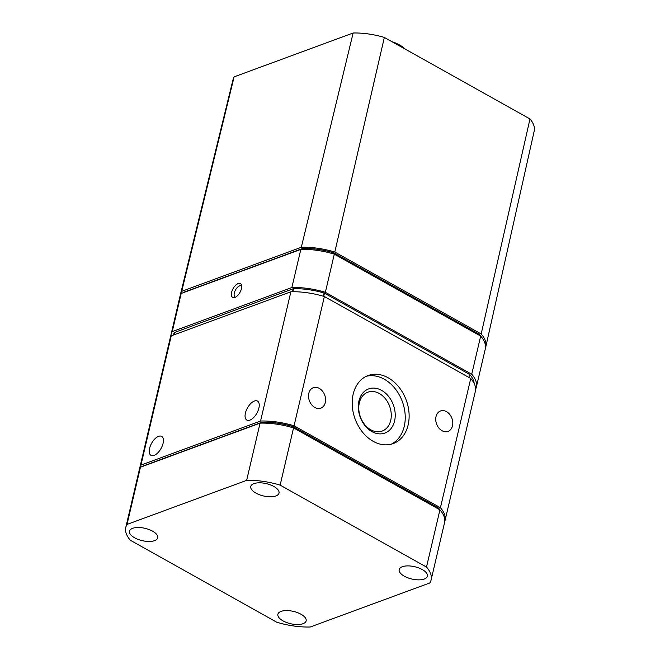 <?xml version="1.0" encoding="UTF-8"?>
<svg xmlns="http://www.w3.org/2000/svg" width="660" height="660" viewBox="0 0 660 660"><rect width="100%" height="100%" fill="white"/><g stroke="black" fill="none" stroke-linecap="round" stroke-linejoin="round"><path stroke-width="0.99" d="M180.279 295.375A50.779 22.118 13.2 0 1 180.485 294.212A50.779 22.118 13.2 0 1 181.698 291.34L301.323 247.269A50.779 22.118 13.2 0 1 334.81 252.037L481.181 333.976L529.98 118.973A48.634 21.186 13.2 0 1 534.204 131.01L485.801 346.789A50.779 22.118 13.2 0 1 485.471 347.927M481.181 333.976A50.779 22.118 13.2 0 1 485.801 346.789M180.485 294.212L233.071 79.415A48.634 21.186 13.2 0 1 234.118 76.857L181.698 291.34M529.98 118.973L384.343 37.438A48.634 21.186 13.2 0 0 353.141 33L234.118 76.857M183.703 292.537A48.361 21.062 13.2 0 1 183.818 292.33A0.965 0.421 13.2 0 1 184 292.19L302.676 248.474A0.965 0.421 13.2 0 1 303.014 248.416A48.361 21.062 13.2 0 1 333.506 252.755A0.965 0.421 13.2 0 1 333.894 252.912L479.102 334.199A0.965 0.421 13.2 0 1 479.358 334.405A48.361 21.062 13.2 0 1 480.678 336.088L471.735 374.236A50.779 22.118 13.2 0 1 476.33 387.139A50.779 22.118 13.2 0 1 475.596 389.202M173.39 335.057A48.361 21.062 13.2 0 1 174.372 332.59A0.965 0.421 13.2 0 1 174.562 332.45L293.238 288.733A0.965 0.421 13.2 0 1 293.576 288.676A48.361 21.062 13.2 0 1 324.068 293.015A0.965 0.421 13.2 0 1 324.448 293.172L469.656 374.459A0.965 0.421 13.2 0 1 469.92 374.665A48.361 21.062 13.2 0 1 474.177 383.501M139.524 469.136A50.779 22.118 13.2 0 1 139.714 468.055A50.779 22.118 13.2 0 1 140.943 465.102L260.568 421.03A50.779 22.118 13.2 0 1 294.055 425.791L440.426 507.73A50.779 22.118 13.2 0 1 445.021 520.633A50.779 22.118 13.2 0 1 444.716 521.681M139.714 468.055L170.024 338.803A50.779 22.118 13.2 0 1 171.254 335.841L140.943 465.102M149.572 448.371A10.882 5.395 119.2 0 1 154.886 438.859A10.882 5.395 119.2 0 1 161.634 436.392A10.882 5.395 119.2 0 1 161.023 448.519A10.882 5.395 119.2 0 1 151 455.375A10.882 5.395 119.2 0 1 149.572 448.371M245.413 413.061A10.882 5.395 119.2 0 1 250.726 403.557A10.882 5.395 119.2 0 1 257.466 401.082A10.882 5.395 119.2 0 1 256.864 413.209A10.882 5.395 119.2 0 1 246.84 420.073A10.882 5.395 119.2 0 1 245.413 413.061M171.254 335.841L290.887 291.769L260.568 421.03M290.887 291.769A50.779 22.118 13.2 0 1 324.365 296.538L294.055 425.791M452.504 425.799A10.882 8.176 69.8 0 0 449.699 414.397A10.882 8.176 69.8 0 0 440.501 410.974A10.882 8.176 69.8 0 0 436.59 424.009A10.882 8.176 69.8 0 0 448.024 431.392A10.882 8.176 69.8 0 0 452.504 425.799M325.306 402.534A10.882 8.176 69.8 0 0 322.492 391.132A10.882 8.176 69.8 0 0 313.294 387.709A10.882 8.176 69.8 0 0 309.383 400.744A10.882 8.176 69.8 0 0 320.818 408.127A10.882 8.176 69.8 0 0 325.306 402.534M353.174 394.168A36.267 27.25 -110.2 0 1 368.123 375.515A36.267 27.25 -110.2 0 1 406.23 400.133A36.267 27.25 -110.2 0 1 393.195 443.586A36.267 27.25 -110.2 0 1 362.538 432.16A36.267 27.25 -110.2 0 1 353.174 394.168M324.365 296.538L470.745 378.477L440.426 507.73M470.745 378.477A50.779 22.118 13.2 0 1 475.34 391.38L445.021 520.633M142.948 466.298A48.361 21.062 13.2 0 1 143.063 466.092A0.965 0.421 13.2 0 1 143.253 465.952L261.921 422.227A0.965 0.421 13.2 0 1 262.259 422.169A48.361 21.062 13.2 0 1 292.751 426.517A0.965 0.421 13.2 0 1 293.139 426.673L438.347 507.961A0.965 0.421 13.2 0 1 438.603 508.159A48.361 21.062 13.2 0 1 439.923 509.85A50.779 22.118 13.2 0 1 444.526 522.753L431.104 579.967A50.779 22.118 13.2 0 1 429.874 582.928L310.25 627A50.779 22.118 13.2 0 1 276.763 622.231L130.391 540.292A50.779 22.118 13.2 0 1 125.796 527.389A50.779 22.118 13.2 0 1 127.025 524.436L140.44 467.222L260.073 423.142A50.779 22.118 13.2 0 1 293.551 427.911L439.931 509.85L426.508 567.064A50.779 22.118 13.2 0 1 431.104 579.967M125.796 527.389L139.21 470.176A50.779 22.118 13.2 0 1 140.44 467.222M127.025 524.436L246.65 480.356L260.073 423.142M246.65 480.356A50.779 22.118 13.2 0 1 280.137 485.125L293.551 427.911M280.137 485.125L426.508 567.064M404.316 576.188A14.512 6.319 -166.8 0 0 418.778 579.86A14.512 6.319 -166.8 0 0 427.441 576.139A14.512 6.319 -166.8 0 0 414.744 566.726A14.512 6.319 -166.8 0 0 399.193 569.514A14.512 6.319 -166.8 0 0 404.316 576.188M283.024 620.87A14.512 6.319 -166.8 0 0 297.487 624.55A14.512 6.319 -166.8 0 0 306.149 620.821A14.512 6.319 -166.8 0 0 293.452 611.408A14.512 6.319 -166.8 0 0 277.901 614.196A14.512 6.319 -166.8 0 0 283.024 620.87M255.907 493.103A14.512 6.319 -166.8 0 0 270.369 496.782A14.512 6.319 -166.8 0 0 279.031 493.053A14.512 6.319 -166.8 0 0 266.335 483.64A14.512 6.319 -166.8 0 0 250.784 486.428A14.512 6.319 -166.8 0 0 255.907 493.103M134.615 537.793A14.512 6.319 -166.8 0 0 149.077 541.472A14.512 6.319 -166.8 0 0 157.732 537.743A14.512 6.319 -166.8 0 0 145.043 528.33A14.512 6.319 -166.8 0 0 129.484 531.118A14.512 6.319 -166.8 0 0 134.615 537.793M170.767 336.74A50.779 22.118 13.2 0 1 171.023 334.562A50.779 22.118 13.2 0 1 172.252 331.6L291.877 287.529A50.779 22.118 13.2 0 1 325.363 292.298L471.735 374.236M171.023 334.562L179.965 296.423A50.779 22.118 13.2 0 1 181.195 293.461L172.252 331.6M231.635 292.306A7.928 3.927 119.2 0 1 236.362 284.608A7.928 3.927 119.2 0 1 241.321 284.6A7.928 3.927 119.2 0 1 239.968 292.413A7.928 3.927 119.2 0 1 234.011 297.66A7.928 3.927 119.2 0 1 231.635 292.306M181.195 293.461L300.828 249.389L291.877 287.529M300.828 249.389A50.779 22.118 13.2 0 1 334.307 254.158L325.363 292.298M334.307 254.158L480.686 336.097A50.779 22.118 13.2 0 1 485.281 349L476.33 387.139M353.141 33L301.323 247.269M384.343 37.438L334.81 252.037M366.209 376.332A36.267 27.25 -110.2 0 1 402.336 401.56A36.267 27.25 -110.2 0 1 391.215 444.205M358.941 401.008A23.521 17.672 -110.2 0 1 389.862 398.12A23.521 17.672 -110.2 0 1 381.488 433.826A23.521 17.672 -110.2 0 1 358.941 401.008M359.329 402.839A20.716 15.559 -110.2 0 1 367.867 392.188A20.716 15.559 -110.2 0 1 389.623 406.246A20.716 15.559 -110.2 0 1 382.189 431.062A20.716 15.559 -110.2 0 1 364.675 424.537A20.716 15.559 -110.2 0 1 359.329 402.839M235.298 297.28A6.526 3.234 119.2 0 1 235.183 297.214A6.526 3.234 119.2 0 1 234.325 293.015A6.526 3.234 119.2 0 1 237.517 287.306A6.526 3.234 119.2 0 1 241.56 285.821A6.526 3.234 119.2 0 1 241.675 285.896M405.38 49.219A25.385 11.063 -166.8 0 0 391.487 41.44M479.358 334.405L479.168 335.247M479.102 334.199L478.888 335.09M333.894 252.912L333.647 253.96M333.506 252.755L333.259 253.844M303.014 248.416L302.8 249.356M302.676 248.474L302.47 249.356M174.372 332.59L173.836 334.892M174.562 332.45L174.001 334.834M293.238 288.733L292.528 291.736M293.576 288.676L292.858 291.736M324.068 293.015L323.317 296.224M324.448 293.172L323.705 296.34M469.656 374.459L468.955 377.471M469.92 374.665L469.227 377.627M438.603 508.159L438.413 509M438.347 507.961L438.133 508.852M293.139 426.673L292.891 427.713M292.751 426.517L292.504 427.597M262.259 422.169L262.045 423.109M261.921 422.227L261.715 423.118"/></g></svg>
